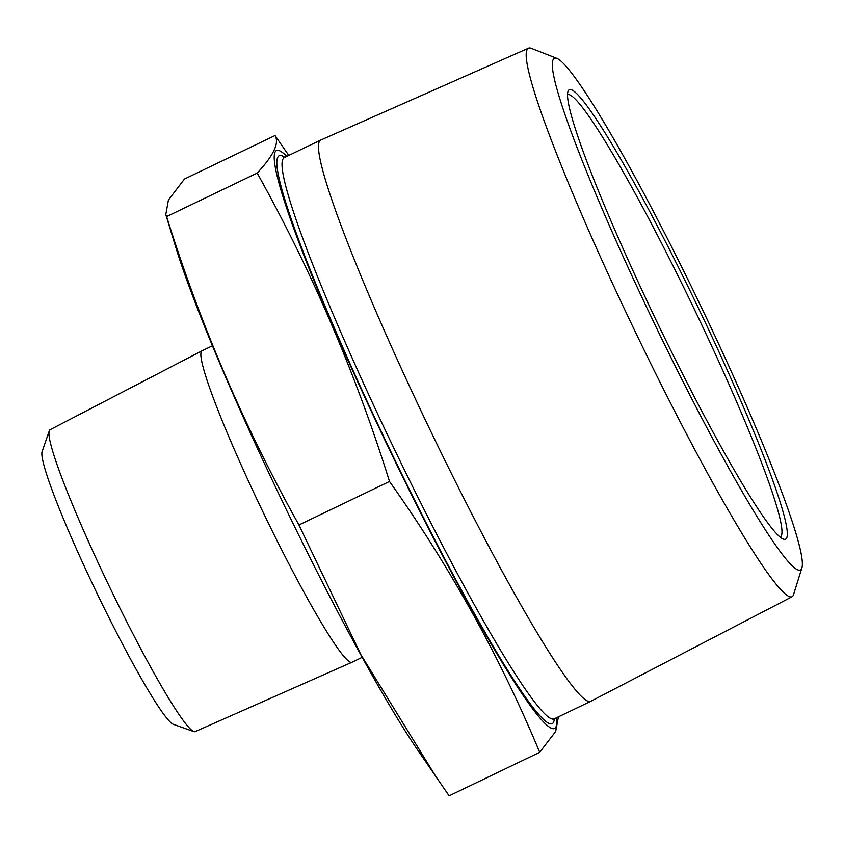 <?xml version="1.0" encoding="UTF-8"?>
<svg xmlns="http://www.w3.org/2000/svg" width="844" height="844" viewBox="0 0 844 844"><rect width="100%" height="100%" fill="white"/><g stroke="black" fill="none" stroke-linecap="round" stroke-linejoin="round"><path stroke-width="1.27" d="M288.775 155.423L275.028 135.536C279.543 142.974 273.593 155.486 257.177 173.083L166.606 216.57L165.783 214.524L175.51 246.395A320.435 27.863 64.3 0 0 283.352 503.478A320.435 27.863 64.3 0 0 416.567 748.385L449.124 795.818L539.696 752.32L555.647 731.505L558.401 716.936M286.802 156.372A320.435 27.863 64.3 0 0 379.03 427.739A320.435 27.863 64.3 0 0 555.816 727.243A320.435 27.863 64.3 0 0 556.407 717.811M165.783 214.524L168.41 200.039L184.456 179.023L275.028 135.536M528.534 48.182L320.984 139.956A311.415 27.071 64.3 0 0 320.91 139.988A311.415 27.071 64.3 0 0 431.305 432.434A311.415 27.071 64.3 0 0 590.515 701.438A311.415 27.071 64.3 0 0 590.589 701.396L791.978 596.803A304.294 26.459 -115.7 0 1 641.145 343.951A304.294 26.459 -115.7 0 1 527.12 49.691A304.294 26.459 -115.7 0 1 528.534 48.182A304.294 26.459 -115.7 0 1 531.256 48.33L557.019 58.415A283.964 24.687 64.3 0 0 553.168 59.681A283.964 24.687 64.3 0 0 665.178 345.787A283.964 24.687 64.3 0 0 801.8 568.16A283.964 24.687 64.3 0 0 699.602 303.597A283.964 24.687 64.3 0 0 557.019 58.415M801.8 568.16L793.56 594.577A304.294 26.459 -115.7 0 1 793.254 595.358A304.294 26.459 -115.7 0 1 791.978 596.803M568.286 90.698A249.37 21.68 -115.7 0 1 697.819 306.847A249.37 21.68 -115.7 0 1 783.169 539.042A249.37 21.68 -115.7 0 1 657.792 323.674A249.37 21.68 -115.7 0 1 568.096 91.163A249.37 21.68 -115.7 0 1 568.286 90.698M780.183 537.238A245.498 21.343 64.3 0 0 781.217 536.067A245.498 21.343 64.3 0 0 689.506 299.24A245.498 21.343 64.3 0 0 567.643 94.633M193.761 731.569L173.263 724.279A151.973 13.209 -115.7 0 1 96.86 593.026A151.973 13.209 -115.7 0 1 42.2 451.34L49.332 430.788A167.471 14.559 64.3 0 0 109.562 586.928A167.471 14.559 64.3 0 0 193.761 731.569A167.471 14.559 64.3 0 0 195.154 731.611L351.8 662.34A172.841 15.023 64.3 0 0 351.842 662.329L362.139 657.381M351.8 662.34A172.841 15.023 64.3 0 1 263.476 513.025A172.841 15.023 64.3 0 1 202.17 350.735A172.841 15.023 64.3 0 0 202.17 350.735L50.165 429.68A167.471 14.559 64.3 0 0 49.458 430.472A167.471 14.559 64.3 0 0 49.332 430.788M436.359 777.377L360.778 654.469L298.934 524.968C244.391 427.18 200.281 324.381 166.606 216.57M298.934 524.968L389.506 481.481C450.01 566.746 500.07 657.033 539.696 752.32M257.177 173.083C311.721 270.871 355.83 373.66 389.506 481.481M554.35 718.803A315.287 27.409 -115.7 0 1 406.597 483.918A315.287 27.409 -115.7 0 1 277.803 157.248A315.287 27.409 -115.7 0 1 284.744 157.353M283.795 157.67L284.365 157.533A311.415 27.071 64.3 0 0 282.983 159.052A311.415 27.071 64.3 0 0 399.497 459.811A311.415 27.071 64.3 0 0 553.97 718.982L590.515 701.438M284.365 157.533L320.91 139.988M202.201 350.714L212.498 345.766"/></g></svg>
